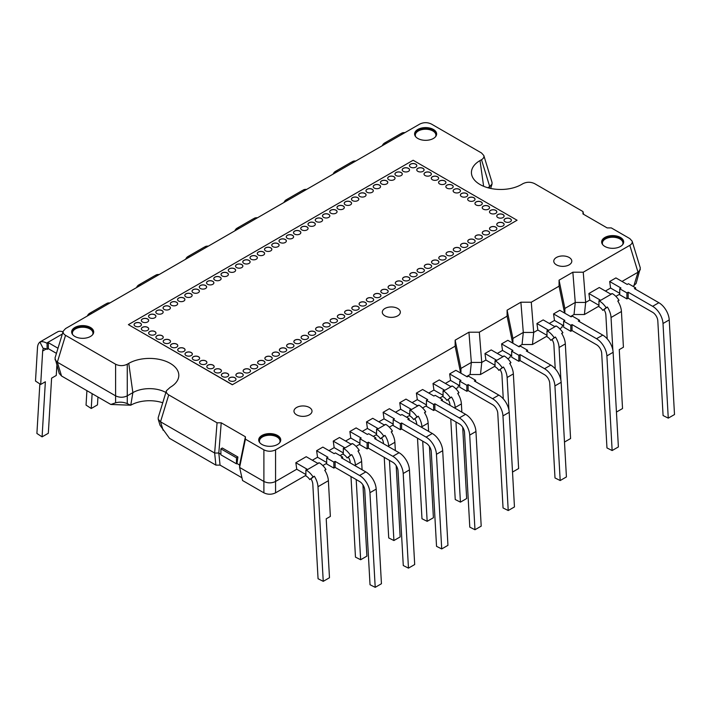 <?xml version="1.0" encoding="UTF-8"?>
<svg xmlns="http://www.w3.org/2000/svg" width="710" height="710" viewBox="0 0 710 710"><rect width="100%" height="100%" fill="white"/><g stroke="black" fill="none" stroke-linecap="round" stroke-linejoin="round"><path stroke-width="1.06" d="M236.474 463.834L236.998 463.532L237.912 457.009L222.328 448.01L220.89 448.835L220.89 454.835L236.474 463.834L236.474 457.835L220.89 448.835M237.912 457.009L236.474 457.835M547.463 331.029L546.993 330.762L546.993 336.762L547.463 337.028A7.348 4.242 60 0 1 550.818 340.383L554.164 337.729A14.697 8.485 -120 0 0 547.463 331.029L556.196 325.996L554.474 326.44L543.168 319.908L536.929 323.511L537.852 330.043L546.993 335.324M564.485 442.055L570.583 438.54L565.32 343.906A14.697 8.485 -120 0 0 561.645 333.407L562.897 332.688L561.761 333.585M550.818 340.383L555.415 337.002A14.697 8.485 -120 0 1 559.081 347.501L565.32 343.906M552.06 339.655A7.348 4.242 60 0 1 553.898 344.909L555.229 368.818M560.9 380.143L559.081 347.501M556.196 325.996A14.697 8.485 60 0 1 562.897 332.688M554.164 337.729L555.415 337.002M546.993 330.762L548.244 330.043L536.929 323.511M495.509 361.035L495.03 360.76L495.03 366.759L495.509 367.034A7.348 4.242 60 0 1 498.855 370.38L502.201 367.727A14.697 8.485 -120 0 0 495.509 361.035L504.233 355.994L502.511 356.438L491.205 349.915L484.974 353.509L485.888 360.041L495.03 365.322M512.522 472.061L518.62 468.538L513.357 373.904A14.697 8.485 -120 0 0 509.682 363.405L510.934 362.686L509.798 363.582M498.855 370.38L503.452 367.008A14.697 8.485 -120 0 1 507.117 377.507L513.357 373.904M500.097 369.661A7.348 4.242 60 0 1 501.934 374.907L503.266 398.816M508.937 410.149L507.117 377.507M504.233 355.994A14.697 8.485 60 0 1 510.934 362.686M502.201 367.727L503.452 367.008M495.03 360.76L496.281 360.041L484.974 353.509M443.546 391.033L443.075 390.757L443.075 396.757L443.546 397.032A7.348 4.242 60 0 1 446.892 400.378L450.246 397.724A14.697 8.485 -120 0 0 443.546 391.033L452.27 385.991L450.557 386.435L439.25 379.912L433.011 383.506L433.925 390.038L443.075 395.319M461.855 412.164L461.393 403.901A14.697 8.485 -120 0 0 457.728 393.402L458.971 392.683L457.843 393.58M450.761 418.953L455.234 499.538L460.426 502.139L466.656 498.535L462.698 427.26M446.892 400.378L451.489 397.005A14.697 8.485 -120 0 1 455.163 407.505L461.393 403.901M448.143 399.659A7.348 4.242 60 0 1 449.98 404.904L449.998 405.321M460.426 502.139L455.962 421.962M455.208 408.321L455.163 407.505M452.27 385.991A14.697 8.485 60 0 1 458.971 392.683M450.246 397.724L451.489 397.005M443.075 390.757L444.318 390.038L433.011 383.506M410.291 410.229L409.821 409.954L409.821 415.953L410.291 416.229A7.348 4.242 60 0 1 413.637 419.574L416.992 416.921A14.697 8.485 -120 0 0 410.291 410.229L419.015 405.188L417.302 405.641L405.996 399.109L399.757 402.712L400.671 409.235L409.821 414.516M428.6 431.361L428.139 423.107A14.697 8.485 -120 0 0 424.473 412.608L425.716 411.88L424.58 412.785M417.507 438.15L421.98 518.744L427.163 521.335L433.402 517.732L429.443 446.466M413.637 419.574L418.234 416.202A14.697 8.485 -120 0 1 421.909 426.701L428.139 423.107M414.889 418.856A7.348 4.242 60 0 1 416.726 424.11L416.743 424.518M427.163 521.335L422.707 441.158M421.953 427.526L421.909 426.701M419.015 405.188A14.697 8.485 60 0 1 425.716 411.88M416.992 416.921L418.234 416.202M409.821 409.954L411.063 409.235L399.757 402.712M377.037 429.426L376.566 429.159L376.566 435.159L377.037 435.434A7.348 4.242 60 0 1 380.382 438.78L383.737 436.126A14.697 8.485 -120 0 0 377.037 429.426L385.761 424.394L384.048 424.837L372.741 418.305L366.502 421.909L367.416 428.441L376.566 433.721M395.346 450.557L394.884 442.303A14.697 8.485 -120 0 0 391.219 431.804L392.461 431.085L391.325 431.982M384.243 457.355L388.725 537.94L393.908 540.532L400.147 536.938L396.189 465.662M380.382 438.78L384.98 435.399A14.697 8.485 -120 0 1 388.654 445.907L394.884 442.303M381.634 438.052A7.348 4.242 60 0 1 383.471 443.306L383.489 443.714M393.908 540.532L389.453 460.364M388.698 446.723L388.654 445.907M385.761 424.394A14.697 8.485 60 0 1 392.461 431.085M383.737 436.126L384.98 435.399M376.566 429.159L377.809 428.441L366.502 421.909M343.782 448.631L343.312 448.356L343.312 454.356L343.782 454.631A7.348 4.242 60 0 1 347.128 457.977L350.483 455.323A14.697 8.485 -120 0 0 343.782 448.631L352.506 443.59L350.793 444.034L339.478 437.511L333.247 441.105L334.161 447.637L343.312 452.918M362.091 469.763L361.63 461.5A14.697 8.485 -120 0 0 357.964 451.001L359.207 450.282L358.071 451.178M350.988 476.552L355.47 557.137L360.653 559.737L366.892 556.134L362.934 484.859M347.128 457.977L351.725 454.604A14.697 8.485 -120 0 1 355.399 465.103L361.63 461.5M348.379 457.258A7.348 4.242 60 0 1 350.207 462.503L350.234 462.92M360.653 559.737L356.198 479.561M355.444 465.92L355.399 465.103M352.506 443.59A14.697 8.485 60 0 1 359.207 450.282M350.483 455.323L351.725 454.604M343.312 448.356L344.554 447.637L333.247 441.105M86.913 390.651L86.052 405.099L91.244 408.49L97.474 404.886L97.944 397.023M109.988 302.93A14.697 8.485 60 0 0 107.148 303.259L105.896 303.978A14.697 8.485 -120 0 0 105.249 304.288L89.664 313.287A14.697 8.485 -120 0 0 89.061 313.696A14.697 8.485 -120 0 0 87.357 315.994M91.909 313.367A14.697 8.485 -120 0 0 89.061 313.696L90.312 312.977A14.697 8.485 -120 0 0 89.664 313.287M91.244 408.49L92.122 393.659M89.061 313.696L89.584 314.707M159.146 274.548A14.697 8.485 60 0 0 156.298 274.877L155.055 275.595A14.697 8.485 -120 0 0 154.407 275.915L138.814 284.914A14.697 8.485 -120 0 0 138.219 285.313A14.697 8.485 -120 0 0 136.515 287.612M141.059 284.985A14.697 8.485 -120 0 0 138.219 285.313L139.462 284.595A14.697 8.485 -120 0 0 138.814 284.914M138.219 285.313L138.743 286.334M208.296 246.166A14.697 8.485 60 0 0 205.456 246.494L204.205 247.222A14.697 8.485 -120 0 0 203.557 247.533L187.972 256.532A14.697 8.485 -120 0 0 187.378 256.94A14.697 8.485 -120 0 0 185.665 259.239M190.218 256.612A14.697 8.485 -120 0 0 187.378 256.94L188.62 256.221A14.697 8.485 -120 0 0 187.972 256.532M187.378 256.94L187.893 257.952M257.455 217.792A14.697 8.485 60 0 0 254.615 218.121L253.364 218.84A14.697 8.485 -120 0 0 252.716 219.15L237.122 228.15A14.697 8.485 -120 0 0 236.528 228.558A14.697 8.485 -120 0 0 234.824 230.856M239.368 228.23A14.697 8.485 -120 0 0 236.528 228.558L237.779 227.839A14.697 8.485 -120 0 0 237.122 228.15M236.528 228.558L237.051 229.57M306.605 189.41A14.697 8.485 60 0 0 303.765 189.739L302.522 190.457A14.697 8.485 -120 0 0 301.865 190.777L286.281 199.776A14.697 8.485 -120 0 0 285.686 200.176A14.697 8.485 -120 0 0 283.982 202.474M288.526 199.847A14.697 8.485 -120 0 0 285.686 200.176L286.929 199.457A14.697 8.485 -120 0 0 286.281 199.776M285.686 200.176L286.201 201.196M355.763 161.028A14.697 8.485 60 0 0 352.923 161.356L351.672 162.084A14.697 8.485 -120 0 0 351.024 162.395L335.439 171.394A14.697 8.485 -120 0 0 334.836 171.802A14.697 8.485 -120 0 0 333.132 174.101M337.685 171.474A14.697 8.485 -120 0 0 334.836 171.802L336.087 171.083A14.697 8.485 -120 0 0 335.439 171.394M334.836 171.802L335.36 172.814M619.741 293.319L610.591 288.038L609.677 281.515L615.916 277.912L627.223 284.444L628.465 283.725L635.636 287.861L634.394 288.579L658.871 302.717A14.697 8.485 60 0 1 669.237 319.908L674.5 414.542L668.261 418.137L663.078 415.545L657.815 320.911A7.348 4.242 60 0 0 652.632 312.311L628.155 298.182L628.155 292.183L652.632 306.312A14.697 8.485 60 0 1 663.007 323.503L668.261 418.137M626.912 298.901L626.912 292.902L619.741 288.757L619.741 294.765L626.912 298.901L628.155 298.182M609.677 281.515L620.984 288.038L619.741 288.757M626.912 292.902L628.155 292.183M635.636 287.861L635.636 289.298M563.625 325.721L554.474 320.441L553.56 313.909L559.799 310.314L571.106 316.837L572.349 316.119L579.52 320.263L578.277 320.982L602.754 335.111A14.697 8.485 60 0 1 613.12 352.302L618.383 446.936L612.144 450.539L606.961 447.939L601.698 353.305A7.348 4.242 60 0 0 596.515 344.714L572.038 330.576L572.038 324.577L596.515 338.714A14.697 8.485 60 0 1 606.89 355.905L612.144 450.539M570.796 331.304L570.796 325.304L563.625 321.16L563.625 327.159L570.796 331.304L572.038 330.576M553.56 313.909L564.867 320.441L563.625 321.16M570.796 325.304L572.038 324.577M579.52 320.263L579.52 321.701M511.661 355.719L502.511 350.438L501.597 343.906L507.836 340.312L519.143 346.844L520.394 346.116L527.557 350.261L526.314 350.98L550.791 365.109A14.697 8.485 60 0 1 561.157 382.308L566.42 476.934L560.19 480.537L554.998 477.945L549.744 383.311A7.348 4.242 60 0 0 544.552 374.711L520.075 360.582L520.075 354.583L544.552 368.712A14.697 8.485 60 0 1 554.927 385.903L560.19 480.537M518.832 361.301L518.832 355.302L511.661 351.157L511.661 357.157L518.832 361.301L520.075 360.582M501.597 343.906L512.904 350.438L511.661 351.157M518.832 355.302L520.075 354.583M527.557 350.261L527.557 351.698M459.698 385.716L450.557 380.436L449.643 373.913L455.873 370.309L467.18 376.841L468.431 376.123L475.602 380.258L474.351 380.977L498.828 395.115A14.697 8.485 60 0 1 509.203 412.306L514.457 506.94L508.227 510.534L503.044 507.943L497.781 413.309A7.348 4.242 60 0 0 492.598 404.709L468.121 390.58L468.121 384.58L492.598 398.709A14.697 8.485 60 0 1 502.964 415.9L508.227 510.534M466.869 391.299L466.869 385.299L459.698 381.155L459.698 387.163L466.869 391.299L468.121 390.58M449.643 373.913L460.95 380.436L459.698 381.155M466.869 385.299L468.121 384.58M475.602 380.258L475.602 381.696M426.444 404.922L417.302 399.641L416.38 393.109L422.619 389.506L433.925 396.038L435.177 395.319L442.348 399.455L441.096 400.183L465.574 414.312A14.697 8.485 60 0 1 475.948 431.502L481.203 526.137L474.972 529.74L469.789 527.139L464.526 432.505A7.348 4.242 60 0 0 459.343 423.914L434.866 409.776L434.866 403.777L459.343 417.906A14.697 8.485 60 0 1 469.709 435.106L474.972 529.74M433.615 410.495L433.615 404.496L426.444 400.36L426.444 406.36L433.615 410.495L434.866 409.776M416.38 393.109L427.695 399.641L426.444 400.36M433.615 404.496L434.866 403.777M442.348 399.455L442.348 400.901M393.189 424.118L384.048 418.838L383.125 412.306L389.364 408.711L400.671 415.235L401.922 414.516L409.093 418.66L407.842 419.379L432.319 433.508A14.697 8.485 60 0 1 442.694 450.699L447.948 545.333L441.718 548.936L436.535 546.336L431.272 451.702A7.348 4.242 60 0 0 426.089 443.111L401.611 428.982L401.611 422.974L426.089 437.111A14.697 8.485 60 0 1 436.455 454.302L441.718 548.936M400.36 429.701L400.36 423.701L393.189 419.557L393.189 425.556L400.36 429.701L401.611 428.982M383.125 412.306L394.44 418.838L393.189 419.557M400.36 423.701L401.611 422.974M409.093 418.66L409.093 420.098M359.934 443.315L350.793 438.034L349.87 431.511L356.109 427.908L367.416 434.44L368.667 433.721L375.839 437.857L374.587 438.576L399.064 452.714A14.697 8.485 60 0 1 409.439 469.905L414.693 564.539L408.463 568.133L403.28 565.542L398.017 470.907A7.348 4.242 60 0 0 392.834 462.308L368.357 448.179L368.357 442.179L392.834 456.308A14.697 8.485 60 0 1 403.2 473.499L408.463 568.133M367.105 448.897L367.105 442.898L359.934 438.753L359.934 444.753L367.105 448.897L368.357 448.179M349.87 431.511L361.186 438.034L359.934 438.753M367.105 442.898L368.357 442.179M375.839 437.857L375.839 439.295M326.68 462.521L317.539 457.24L316.616 450.708L322.855 447.105L334.161 453.637L335.413 452.918L342.584 457.054L341.332 457.772L365.81 471.91A14.697 8.485 60 0 1 376.185 489.101L381.439 583.735L375.208 587.339L370.025 584.738L364.762 490.104A7.348 4.242 60 0 0 359.579 481.513L335.102 467.375L335.102 461.376L359.579 475.505A14.697 8.485 60 0 1 369.945 492.704L375.208 587.339M333.851 468.094L333.851 462.095L326.68 457.959L326.68 463.958L333.851 468.094L335.102 467.375M316.616 450.708L327.931 457.24L326.68 457.959M333.851 462.095L335.102 461.376M342.584 457.054L342.584 458.5M162.741 402.774A26.492 15.3 0 0 0 130.764 405.206L110.84 404.469L61.548 376.007L59.232 373.451L55.016 358.026L63.225 331.144C62.817 332.741 63.581 334.135 65.542 335.324L115.606 364.23C119.493 366.085 123.38 366.085 127.267 364.23L128.758 363.369A29.323 16.925 180 0 1 162.386 360.139A29.323 16.925 180 0 1 178.583 377.445A29.323 16.925 180 0 1 170.222 387.305L166.424 390.722C166.007 392.319 166.779 393.713 168.731 394.902L217.056 422.805L214.651 453.033L218.813 453.033L220.89 454.24M127.267 364.23L127.267 395.852L132.868 392.621A23.519 13.579 180 0 1 165.883 392.479M217.056 422.805L221.218 422.805L245.403 436.765L245.403 439.17L263.898 449.847C267.785 451.702 271.673 451.702 275.569 449.847L455.146 346.169L455.146 340.17L468.937 332.209L479.33 332.209L507.1 316.172L507.1 310.172L520.891 302.211L531.284 302.211L559.063 286.174L559.063 280.175L572.855 272.214L583.247 272.214L629.805 245.332C631.758 244.142 632.53 242.749 632.122 241.143L640.331 268.025L636.116 283.459L633.116 286.405M619.741 294.126L615.863 296.363M598.956 306.125L584.419 314.521L574.026 314.521L570.556 316.527M562.453 325.047L561.885 327.532L559.746 328.765M546.993 336.123L532.456 344.519L522.063 344.519L518.593 346.524M510.49 355.044L509.931 357.529L507.783 358.763M495.03 366.129L480.501 374.516L470.109 374.516L466.639 376.522M458.536 385.042L457.968 387.527L455.829 388.76M443.075 396.127L439.818 397.999M426.444 405.721L422.565 407.966M409.821 415.323L406.564 417.205M393.189 424.926L389.311 427.163M376.566 434.52L373.309 436.401M359.934 444.123L356.056 446.359M343.312 453.726L340.055 455.598M326.68 463.319L322.802 465.565M305.895 475.327L275.569 492.838C271.673 494.692 267.785 494.692 263.898 492.838L242.571 480.528L239.598 467.437L263.898 481.469L263.898 449.847M241.941 477.759L220.047 465.112L215.884 465.112L169.504 438.336L160.052 425.272L158.215 419.237L158.215 417.604L166.424 390.722M168.731 394.902L160.522 421.784L214.651 453.033L215.884 465.112M487.761 187.724L489.722 186.588L481.513 159.714C483.466 158.525 484.238 157.132 483.821 155.525L481.513 152.978L431.449 124.073C427.562 122.218 423.666 122.218 419.779 124.073L65.542 328.588L63.225 331.144M130.684 405.241L127.267 403.608C123.38 402.02 119.493 401.753 115.606 402.818L110.84 404.469M65.542 335.324L57.332 362.207L115.606 395.852L115.606 364.23M584.419 314.521L585.652 302.442L589.806 300.037L598.956 305.318M605.399 291.038L610.591 288.038M622.022 281.444L638.015 272.205L629.805 245.332M574.026 314.521L575.26 302.442L585.652 302.442L583.247 272.214M564.867 313.243L564.867 308.442L575.26 302.442L572.855 272.214M532.456 344.519L533.689 332.44L537.852 330.043M549.283 323.44L554.474 320.441M522.063 344.519L523.297 332.44L533.689 332.44L531.284 302.211M512.904 343.241L512.904 338.439L523.297 332.44L520.891 302.211M480.501 374.516L481.735 362.437L485.888 360.041M497.32 353.438L502.511 350.438M470.109 374.516L471.342 362.437L481.735 362.437L479.33 332.209M460.95 373.238L460.95 368.437L471.342 362.437L468.937 332.209M275.569 449.847L275.569 481.469L296.753 469.239L305.895 474.52M312.338 460.24L317.539 457.24M328.97 450.637L334.161 447.637M345.592 441.034L350.793 438.034M362.224 431.44L367.416 428.441M378.847 421.838L384.048 418.838M395.479 412.235L400.671 409.235M412.102 402.641L417.302 399.641M428.733 393.038L433.925 390.038M445.356 383.435L450.557 380.436M236.998 463.532L239.598 465.032L239.598 467.437L245.403 439.17M220.047 465.112L218.813 453.033L221.218 422.805M640.331 269.658L638.015 272.205L633.799 286.006M275.569 492.838L275.569 481.469C271.673 483.324 267.785 483.324 263.898 481.469L263.898 492.838M61.548 376.007L57.332 362.207L55.016 359.65M483.821 155.525L492.03 182.408L492.03 184.041L489.722 186.588L489.252 188.114M127.267 403.608L127.267 395.852C123.38 397.707 119.493 397.707 115.606 395.852L115.606 402.818M163.105 430.242L160.522 421.784L158.215 419.237M569.172 257.481A9.017 5.21 0 0 0 559.081 256.416A9.017 5.21 0 0 0 553.791 261.484A9.017 5.21 0 0 0 562.79 266.365A9.017 5.21 0 0 0 571.79 261.484A9.017 5.21 0 0 0 569.172 257.481M309.365 407.478A9.017 5.21 0 0 0 299.283 406.413A9.017 5.21 0 0 0 293.984 411.48A9.017 5.21 0 0 0 302.984 416.362A9.017 5.21 0 0 0 311.992 411.48A9.017 5.21 0 0 0 309.365 407.478M397.698 308.477A9.017 5.21 0 0 0 387.616 307.412A9.017 5.21 0 0 0 382.317 312.48A9.017 5.21 0 0 0 391.317 317.37A9.017 5.21 0 0 0 400.325 312.48A9.017 5.21 0 0 0 397.698 308.477M90.463 327.461A11.023 6.363 0 0 0 78.455 326.076A11.023 6.363 0 0 0 71.648 331.961A11.023 6.363 0 0 0 82.671 338.324A11.023 6.363 0 0 0 93.693 331.961A11.023 6.363 0 0 0 90.463 327.461M620.469 237.459A11.023 6.363 0 0 0 608.452 236.084A11.023 6.363 0 0 0 601.654 241.959A11.023 6.363 0 0 0 612.677 248.322A11.023 6.363 0 0 0 623.691 241.959A11.023 6.363 0 0 0 620.469 237.459M277.53 435.461A11.023 6.363 0 0 0 265.513 434.076A11.023 6.363 0 0 0 258.706 439.96A11.023 6.363 0 0 0 269.729 446.324A11.023 6.363 0 0 0 280.752 439.96A11.023 6.363 0 0 0 277.53 435.461M433.411 129.468A11.023 6.363 0 0 0 421.394 128.084A11.023 6.363 0 0 0 414.596 133.968A11.023 6.363 0 0 0 425.609 140.332A11.023 6.363 0 0 0 436.632 133.968A11.023 6.363 0 0 0 433.411 129.468M632.122 241.143L629.805 238.595L611.31 227.91L607.148 227.91L582.963 213.95L582.963 211.553L534.639 183.65C530.752 181.796 526.864 181.796 522.977 183.65L521.477 184.511A29.323 16.925 180 0 1 491.24 188.558A29.323 16.925 180 0 1 471.662 174.651A29.323 16.925 180 0 1 480.013 160.575L481.513 159.714M245.403 436.765L239.598 465.032M455.146 346.169L460.666 373.078M455.146 340.17L460.95 368.437M507.1 316.172L512.629 343.081M507.1 310.172L512.904 338.439M559.063 286.174L564.592 313.083M559.063 280.175L564.867 308.442M582.963 211.553L583.593 214.313M616.44 412.057L622.537 408.543L619.262 349.622L623.424 347.226L621.436 311.504A14.697 8.485 -120 0 0 617.762 301.005L619.014 300.286L617.878 301.182M612.854 350.145L611.044 317.503A14.697 8.485 -120 0 0 607.37 307.004L604.024 309.658A7.348 4.242 60 0 1 605.861 314.912L607.192 338.821M598.956 300.765L598.956 306.764L599.426 307.031A7.348 4.242 60 0 1 602.772 310.377L606.127 307.723A14.697 8.485 -120 0 0 599.426 301.031L598.956 300.765L600.198 300.037L588.892 293.514L589.806 300.037M588.892 293.514L599.284 287.514L610.591 294.038L612.313 293.594A14.697 8.485 60 0 1 619.014 300.286M606.127 307.723L607.37 307.004M602.772 310.377L604.024 309.658M384.509 144.432L383.995 143.42L385.237 142.701A14.697 8.485 -120 0 0 384.589 143.012A14.697 8.485 -120 0 0 383.995 143.42A14.697 8.485 -120 0 0 382.291 145.719M404.922 132.655A14.697 8.485 -120 0 0 402.073 132.983L400.83 133.702A14.697 8.485 -120 0 0 400.183 134.012L384.589 143.012M383.995 143.42A14.697 8.485 60 0 1 386.835 143.092M39.911 342.078L43.257 348.592A7.348 4.242 60 0 1 46.611 349.116L47.082 349.391L47.082 343.392L46.611 343.116A14.697 8.485 -120 0 0 39.911 342.078L41.153 341.359A14.697 8.485 -120 0 0 40.505 341.67A14.697 8.485 -120 0 0 39.911 342.078A14.697 8.485 -120 0 0 37.488 347.616L35.5 381.039L40.683 384.456L45.36 381.758L42.085 436.863L48.324 433.269L51.599 378.155L56.267 375.457L56.853 365.668M40.683 384.456L42.671 351.006A7.348 4.242 60 0 1 43.612 348.486M39.849 383.906L36.902 433.473L42.085 436.863M63.004 331.863A14.697 8.485 60 0 0 57.989 331.632L56.747 332.36A14.697 8.485 -120 0 0 56.099 332.67L40.505 341.67M47.082 349.391L48.324 348.672L48.324 342.673L57.998 348.255M48.324 348.672L56.445 353.358M47.082 343.392L48.324 342.673M309.72 479.578L313.066 476.925A14.697 8.485 -120 0 0 306.365 470.233L305.895 469.958L305.895 475.957L306.365 476.233A7.348 4.242 60 0 1 309.72 479.578L310.962 478.859A7.348 4.242 60 0 1 312.799 484.105L318.062 578.739L323.245 581.339L329.484 577.736L326.209 518.824L330.363 516.418L328.375 480.705A14.697 8.485 -120 0 0 324.71 470.206L325.952 469.479L324.816 470.384M323.245 581.339L317.982 486.705A14.697 8.485 -120 0 0 314.317 476.206L310.962 478.859M305.895 469.958L307.146 469.239L295.839 462.707L296.753 469.239M295.839 462.707L306.223 456.707L317.539 463.24L319.252 462.787A14.697 8.485 60 0 1 325.952 469.479M313.066 476.925L314.317 476.206M222.443 376.54A3.674 2.121 180 0 1 221.369 375.04A3.674 2.121 180 0 1 225.043 372.919A3.674 2.121 180 0 1 228.718 375.04A3.674 2.121 180 0 1 226.454 377.001A3.674 2.121 180 0 1 222.443 376.54M215.174 372.342A3.674 2.121 180 0 1 214.092 370.842A3.674 2.121 180 0 1 217.766 368.721A3.674 2.121 180 0 1 221.44 370.842A3.674 2.121 180 0 1 219.177 372.803A3.674 2.121 180 0 1 215.174 372.342M207.897 368.135A3.674 2.121 180 0 1 206.823 366.635A3.674 2.121 180 0 1 210.497 364.514A3.674 2.121 180 0 1 214.171 366.635A3.674 2.121 180 0 1 211.899 368.596A3.674 2.121 180 0 1 207.897 368.135M200.619 363.937A3.674 2.121 180 0 1 199.546 362.437A3.674 2.121 180 0 1 203.22 360.316A3.674 2.121 180 0 1 206.894 362.437A3.674 2.121 180 0 1 204.631 364.399A3.674 2.121 180 0 1 200.619 363.937M193.351 359.739A3.674 2.121 180 0 1 192.268 358.239A3.674 2.121 180 0 1 195.942 356.118A3.674 2.121 180 0 1 199.616 358.239A3.674 2.121 180 0 1 197.353 360.201A3.674 2.121 180 0 1 193.351 359.739M186.073 355.541A3.674 2.121 180 0 1 184.999 354.041A3.674 2.121 180 0 1 188.674 351.92A3.674 2.121 180 0 1 192.348 354.041A3.674 2.121 180 0 1 190.076 356.003A3.674 2.121 180 0 1 186.073 355.541M178.796 351.344A3.674 2.121 180 0 1 177.722 349.844A3.674 2.121 180 0 1 181.396 347.722A3.674 2.121 180 0 1 185.07 349.844A3.674 2.121 180 0 1 182.807 351.796A3.674 2.121 180 0 1 178.796 351.344M171.527 347.137A3.674 2.121 180 0 1 170.444 345.637A3.674 2.121 180 0 1 174.119 343.516A3.674 2.121 180 0 1 177.793 345.637A3.674 2.121 180 0 1 175.53 347.598A3.674 2.121 180 0 1 171.527 347.137M164.25 342.939A3.674 2.121 180 0 1 163.176 341.439A3.674 2.121 180 0 1 166.85 339.318A3.674 2.121 180 0 1 170.524 341.439A3.674 2.121 180 0 1 168.252 343.4A3.674 2.121 180 0 1 164.25 342.939M156.972 338.741A3.674 2.121 180 0 1 155.898 337.241A3.674 2.121 180 0 1 159.572 335.12A3.674 2.121 180 0 1 163.247 337.241A3.674 2.121 180 0 1 160.984 339.202A3.674 2.121 180 0 1 156.972 338.741M149.703 334.543A3.674 2.121 180 0 1 148.63 333.043A3.674 2.121 180 0 1 152.295 330.922A3.674 2.121 180 0 1 155.969 333.043A3.674 2.121 180 0 1 153.706 334.996A3.674 2.121 180 0 1 149.703 334.543M142.426 330.336A3.674 2.121 180 0 1 141.352 328.836A3.674 2.121 180 0 1 145.026 326.715A3.674 2.121 180 0 1 148.701 328.836A3.674 2.121 180 0 1 146.429 330.798A3.674 2.121 180 0 1 142.426 330.336M417.817 171.341A3.674 2.121 180 0 1 416.743 169.841A3.674 2.121 180 0 1 420.418 167.72A3.674 2.121 180 0 1 424.092 169.841A3.674 2.121 180 0 1 421.82 171.802A3.674 2.121 180 0 1 417.817 171.341M425.095 175.548A3.674 2.121 180 0 1 424.021 174.048A3.674 2.121 180 0 1 427.695 171.927A3.674 2.121 180 0 1 431.369 174.048A3.674 2.121 180 0 1 429.097 176A3.674 2.121 180 0 1 425.095 175.548M432.363 179.745A3.674 2.121 180 0 1 431.289 178.245A3.674 2.121 180 0 1 434.964 176.124A3.674 2.121 180 0 1 438.638 178.245A3.674 2.121 180 0 1 436.375 180.207A3.674 2.121 180 0 1 432.363 179.745M439.641 183.943A3.674 2.121 180 0 1 438.567 182.443A3.674 2.121 180 0 1 442.241 180.322A3.674 2.121 180 0 1 445.915 182.443A3.674 2.121 180 0 1 443.643 184.405A3.674 2.121 180 0 1 439.641 183.943M446.918 188.141A3.674 2.121 180 0 1 445.844 186.641A3.674 2.121 180 0 1 449.519 184.52A3.674 2.121 180 0 1 453.193 186.641A3.674 2.121 180 0 1 450.921 188.603A3.674 2.121 180 0 1 446.918 188.141M454.187 192.348A3.674 2.121 180 0 1 453.113 190.848A3.674 2.121 180 0 1 456.787 188.727A3.674 2.121 180 0 1 460.462 190.848A3.674 2.121 180 0 1 458.198 192.8A3.674 2.121 180 0 1 454.187 192.348M461.464 196.546A3.674 2.121 180 0 1 460.391 195.046A3.674 2.121 180 0 1 464.065 192.925A3.674 2.121 180 0 1 467.739 195.046A3.674 2.121 180 0 1 465.467 197.007A3.674 2.121 180 0 1 461.464 196.546M468.742 200.744A3.674 2.121 180 0 1 467.668 199.244A3.674 2.121 180 0 1 471.342 197.123A3.674 2.121 180 0 1 475.017 199.244A3.674 2.121 180 0 1 472.745 201.205A3.674 2.121 180 0 1 468.742 200.744M476.011 204.941A3.674 2.121 180 0 1 474.937 203.442A3.674 2.121 180 0 1 478.611 201.32A3.674 2.121 180 0 1 482.285 203.442A3.674 2.121 180 0 1 480.022 205.403A3.674 2.121 180 0 1 476.011 204.941M483.288 209.139A3.674 2.121 180 0 1 482.214 207.639A3.674 2.121 180 0 1 485.888 205.518A3.674 2.121 180 0 1 489.563 207.639A3.674 2.121 180 0 1 487.291 209.601A3.674 2.121 180 0 1 483.288 209.139M490.566 213.346A3.674 2.121 180 0 1 489.492 211.846A3.674 2.121 180 0 1 493.166 209.725A3.674 2.121 180 0 1 496.84 211.846A3.674 2.121 180 0 1 494.568 213.799A3.674 2.121 180 0 1 490.566 213.346M497.834 217.544A3.674 2.121 180 0 1 496.76 216.044A3.674 2.121 180 0 1 500.435 213.923A3.674 2.121 180 0 1 504.109 216.044A3.674 2.121 180 0 1 501.846 218.005A3.674 2.121 180 0 1 497.834 217.544M505.112 221.742A3.674 2.121 180 0 1 504.038 220.242A3.674 2.121 180 0 1 507.712 218.121A3.674 2.121 180 0 1 511.386 220.242A3.674 2.121 180 0 1 509.114 222.203A3.674 2.121 180 0 1 505.112 221.742M497.834 225.94A3.674 2.121 180 0 1 496.76 224.44A3.674 2.121 180 0 1 500.435 222.319A3.674 2.121 180 0 1 504.109 224.44A3.674 2.121 180 0 1 501.846 226.401A3.674 2.121 180 0 1 497.834 225.94M490.592 230.129A3.674 2.121 180 0 1 489.518 228.629A3.674 2.121 180 0 1 493.193 226.508A3.674 2.121 180 0 1 496.867 228.629A3.674 2.121 180 0 1 494.595 230.59A3.674 2.121 180 0 1 490.592 230.129M483.341 234.309A3.674 2.121 180 0 1 482.267 232.809A3.674 2.121 180 0 1 485.942 230.688A3.674 2.121 180 0 1 489.616 232.809A3.674 2.121 180 0 1 487.353 234.77A3.674 2.121 180 0 1 483.341 234.309M476.099 238.498A3.674 2.121 180 0 1 475.025 236.998A3.674 2.121 180 0 1 478.7 234.877A3.674 2.121 180 0 1 482.374 236.998A3.674 2.121 180 0 1 480.102 238.951A3.674 2.121 180 0 1 476.099 238.498M468.848 242.678A3.674 2.121 180 0 1 467.775 241.178A3.674 2.121 180 0 1 471.449 239.057A3.674 2.121 180 0 1 475.123 241.178A3.674 2.121 180 0 1 472.86 243.139A3.674 2.121 180 0 1 468.848 242.678M461.606 246.858A3.674 2.121 180 0 1 460.533 245.358A3.674 2.121 180 0 1 464.207 243.237A3.674 2.121 180 0 1 467.881 245.358A3.674 2.121 180 0 1 465.609 247.32A3.674 2.121 180 0 1 461.606 246.858M454.356 251.047A3.674 2.121 180 0 1 453.282 249.547A3.674 2.121 180 0 1 456.956 247.426A3.674 2.121 180 0 1 460.63 249.547A3.674 2.121 180 0 1 458.367 251.509A3.674 2.121 180 0 1 454.356 251.047M447.114 255.227A3.674 2.121 180 0 1 446.04 253.727A3.674 2.121 180 0 1 449.714 251.606A3.674 2.121 180 0 1 453.388 253.727A3.674 2.121 180 0 1 451.116 255.689A3.674 2.121 180 0 1 447.114 255.227M439.863 259.416A3.674 2.121 180 0 1 438.789 257.916A3.674 2.121 180 0 1 442.463 255.795A3.674 2.121 180 0 1 446.137 257.916A3.674 2.121 180 0 1 443.874 259.869A3.674 2.121 180 0 1 439.863 259.416M432.621 263.596A3.674 2.121 180 0 1 431.547 262.096A3.674 2.121 180 0 1 435.221 259.975A3.674 2.121 180 0 1 438.895 262.096A3.674 2.121 180 0 1 436.623 264.058A3.674 2.121 180 0 1 432.621 263.596M425.37 267.776A3.674 2.121 180 0 1 424.296 266.277A3.674 2.121 180 0 1 427.97 264.155A3.674 2.121 180 0 1 431.644 266.277A3.674 2.121 180 0 1 429.381 268.238A3.674 2.121 180 0 1 425.37 267.776M418.128 271.965A3.674 2.121 180 0 1 417.054 270.466A3.674 2.121 180 0 1 420.728 268.344A3.674 2.121 180 0 1 424.402 270.466A3.674 2.121 180 0 1 422.13 272.427A3.674 2.121 180 0 1 418.128 271.965M410.877 276.146A3.674 2.121 180 0 1 409.803 274.646A3.674 2.121 180 0 1 413.477 272.525A3.674 2.121 180 0 1 417.152 274.646A3.674 2.121 180 0 1 414.889 276.607A3.674 2.121 180 0 1 410.877 276.146M403.635 280.335A3.674 2.121 180 0 1 402.561 278.835A3.674 2.121 180 0 1 406.235 276.714A3.674 2.121 180 0 1 409.91 278.835A3.674 2.121 180 0 1 407.638 280.787A3.674 2.121 180 0 1 403.635 280.335M396.384 284.515A3.674 2.121 180 0 1 395.31 283.015A3.674 2.121 180 0 1 398.984 280.894A3.674 2.121 180 0 1 402.659 283.015A3.674 2.121 180 0 1 400.396 284.976A3.674 2.121 180 0 1 396.384 284.515M389.142 288.695A3.674 2.121 180 0 1 388.068 287.195A3.674 2.121 180 0 1 391.742 285.074A3.674 2.121 180 0 1 395.417 287.195A3.674 2.121 180 0 1 393.145 289.156A3.674 2.121 180 0 1 389.142 288.695M381.891 292.884A3.674 2.121 180 0 1 380.817 291.384A3.674 2.121 180 0 1 384.492 289.263A3.674 2.121 180 0 1 388.166 291.384A3.674 2.121 180 0 1 385.903 293.345A3.674 2.121 180 0 1 381.891 292.884M374.649 297.064A3.674 2.121 180 0 1 373.575 295.564A3.674 2.121 180 0 1 377.25 293.443A3.674 2.121 180 0 1 380.924 295.564A3.674 2.121 180 0 1 378.652 297.525A3.674 2.121 180 0 1 374.649 297.064M367.398 301.253A3.674 2.121 180 0 1 366.325 299.753A3.674 2.121 180 0 1 369.999 297.632A3.674 2.121 180 0 1 373.673 299.753A3.674 2.121 180 0 1 371.41 301.706A3.674 2.121 180 0 1 367.398 301.253M360.156 305.433A3.674 2.121 180 0 1 359.082 303.933A3.674 2.121 180 0 1 362.757 301.812A3.674 2.121 180 0 1 366.431 303.933A3.674 2.121 180 0 1 364.159 305.895A3.674 2.121 180 0 1 360.156 305.433M352.905 309.613A3.674 2.121 180 0 1 351.832 308.113A3.674 2.121 180 0 1 355.506 305.992A3.674 2.121 180 0 1 359.18 308.113A3.674 2.121 180 0 1 356.917 310.075A3.674 2.121 180 0 1 352.905 309.613M345.663 313.802A3.674 2.121 180 0 1 344.59 312.302A3.674 2.121 180 0 1 348.264 310.181A3.674 2.121 180 0 1 351.938 312.302A3.674 2.121 180 0 1 349.666 314.264A3.674 2.121 180 0 1 345.663 313.802M338.413 317.982A3.674 2.121 180 0 1 337.339 316.483A3.674 2.121 180 0 1 341.013 314.361A3.674 2.121 180 0 1 344.687 316.483A3.674 2.121 180 0 1 342.424 318.444A3.674 2.121 180 0 1 338.413 317.982M331.171 322.171A3.674 2.121 180 0 1 330.097 320.671A3.674 2.121 180 0 1 333.771 318.55A3.674 2.121 180 0 1 337.445 320.671A3.674 2.121 180 0 1 335.173 322.624A3.674 2.121 180 0 1 331.171 322.171M323.92 326.351A3.674 2.121 180 0 1 322.846 324.852A3.674 2.121 180 0 1 326.52 322.73A3.674 2.121 180 0 1 330.194 324.852A3.674 2.121 180 0 1 327.931 326.813A3.674 2.121 180 0 1 323.92 326.351M316.678 330.532A3.674 2.121 180 0 1 315.604 329.032A3.674 2.121 180 0 1 319.278 326.911A3.674 2.121 180 0 1 322.952 329.032A3.674 2.121 180 0 1 320.68 330.993A3.674 2.121 180 0 1 316.678 330.532M309.427 334.721A3.674 2.121 180 0 1 308.353 333.221A3.674 2.121 180 0 1 312.027 331.1A3.674 2.121 180 0 1 315.702 333.221A3.674 2.121 180 0 1 313.438 335.182A3.674 2.121 180 0 1 309.427 334.721M302.185 338.901A3.674 2.121 180 0 1 301.111 337.401A3.674 2.121 180 0 1 304.785 335.28A3.674 2.121 180 0 1 308.459 337.401A3.674 2.121 180 0 1 306.188 339.362A3.674 2.121 180 0 1 302.185 338.901M294.934 343.09A3.674 2.121 180 0 1 293.86 341.59A3.674 2.121 180 0 1 297.534 339.469A3.674 2.121 180 0 1 301.209 341.59A3.674 2.121 180 0 1 298.945 343.542A3.674 2.121 180 0 1 294.934 343.09M287.692 347.27A3.674 2.121 180 0 1 286.618 345.77A3.674 2.121 180 0 1 290.292 343.649A3.674 2.121 180 0 1 293.967 345.77A3.674 2.121 180 0 1 291.695 347.731A3.674 2.121 180 0 1 287.692 347.27M280.441 351.45A3.674 2.121 180 0 1 279.367 349.95A3.674 2.121 180 0 1 283.041 347.829A3.674 2.121 180 0 1 286.716 349.95A3.674 2.121 180 0 1 284.453 351.911A3.674 2.121 180 0 1 280.441 351.45M273.199 355.639A3.674 2.121 180 0 1 272.125 354.139A3.674 2.121 180 0 1 275.799 352.018A3.674 2.121 180 0 1 279.474 354.139A3.674 2.121 180 0 1 277.202 356.101A3.674 2.121 180 0 1 273.199 355.639M265.948 359.819A3.674 2.121 180 0 1 264.874 358.319A3.674 2.121 180 0 1 268.549 356.198A3.674 2.121 180 0 1 272.223 358.319A3.674 2.121 180 0 1 269.96 360.281A3.674 2.121 180 0 1 265.948 359.819M258.706 364.008A3.674 2.121 180 0 1 257.632 362.508A3.674 2.121 180 0 1 261.307 360.387A3.674 2.121 180 0 1 264.981 362.508A3.674 2.121 180 0 1 262.709 364.461A3.674 2.121 180 0 1 258.706 364.008M251.455 368.188A3.674 2.121 180 0 1 250.381 366.688A3.674 2.121 180 0 1 254.056 364.567A3.674 2.121 180 0 1 257.73 366.688A3.674 2.121 180 0 1 255.467 368.65A3.674 2.121 180 0 1 251.455 368.188M244.213 372.368A3.674 2.121 180 0 1 243.139 370.868A3.674 2.121 180 0 1 246.814 368.747A3.674 2.121 180 0 1 250.488 370.868A3.674 2.121 180 0 1 248.216 372.83A3.674 2.121 180 0 1 244.213 372.368M236.962 376.557A3.674 2.121 180 0 1 235.889 375.058A3.674 2.121 180 0 1 239.563 372.936A3.674 2.121 180 0 1 243.237 375.058A3.674 2.121 180 0 1 240.974 377.019A3.674 2.121 180 0 1 236.962 376.557M229.72 377.738A3.674 2.121 180 0 1 233.723 377.276A3.674 2.121 180 0 1 235.995 379.238A3.674 2.121 180 0 1 234.912 380.737A3.674 2.121 180 0 1 230.91 381.199A3.674 2.121 180 0 1 228.647 379.238A3.674 2.121 180 0 1 229.72 377.738L229.747 377.818A3.639 2.103 180 0 1 234.273 377.525A3.639 2.103 180 0 1 235.738 380.019M410.549 167.143A3.674 2.121 180 0 1 409.466 165.643A3.674 2.121 180 0 1 413.14 163.522A3.674 2.121 180 0 1 416.814 165.643A3.674 2.121 180 0 1 414.551 167.604A3.674 2.121 180 0 1 410.549 167.143M403.271 171.341A3.674 2.121 180 0 1 402.197 169.841A3.674 2.121 180 0 1 405.871 167.72A3.674 2.121 180 0 1 409.546 169.841A3.674 2.121 180 0 1 407.274 171.802A3.674 2.121 180 0 1 403.271 171.341M396.02 175.53A3.674 2.121 180 0 1 394.946 174.03A3.674 2.121 180 0 1 398.621 171.909A3.674 2.121 180 0 1 402.295 174.03A3.674 2.121 180 0 1 400.032 175.991A3.674 2.121 180 0 1 396.02 175.53M388.778 179.71A3.674 2.121 180 0 1 387.704 178.21A3.674 2.121 180 0 1 391.379 176.089A3.674 2.121 180 0 1 395.053 178.21A3.674 2.121 180 0 1 392.781 180.171A3.674 2.121 180 0 1 388.778 179.71M381.527 183.899A3.674 2.121 180 0 1 380.453 182.399A3.674 2.121 180 0 1 384.128 180.278A3.674 2.121 180 0 1 387.802 182.399A3.674 2.121 180 0 1 385.539 184.351A3.674 2.121 180 0 1 381.527 183.899M374.285 188.079A3.674 2.121 180 0 1 373.211 186.579A3.674 2.121 180 0 1 376.886 184.458A3.674 2.121 180 0 1 380.56 186.579A3.674 2.121 180 0 1 378.288 188.54A3.674 2.121 180 0 1 374.285 188.079M367.034 192.259A3.674 2.121 180 0 1 365.961 190.759A3.674 2.121 180 0 1 369.635 188.638A3.674 2.121 180 0 1 373.309 190.759A3.674 2.121 180 0 1 371.046 192.721A3.674 2.121 180 0 1 367.034 192.259M359.792 196.448A3.674 2.121 180 0 1 358.719 194.948A3.674 2.121 180 0 1 362.393 192.827A3.674 2.121 180 0 1 366.067 194.948A3.674 2.121 180 0 1 363.795 196.91A3.674 2.121 180 0 1 359.792 196.448M352.542 200.628A3.674 2.121 180 0 1 351.468 199.128A3.674 2.121 180 0 1 355.142 197.007A3.674 2.121 180 0 1 358.816 199.128A3.674 2.121 180 0 1 356.544 201.09A3.674 2.121 180 0 1 352.542 200.628M345.3 204.817A3.674 2.121 180 0 1 344.226 203.317A3.674 2.121 180 0 1 347.9 201.196A3.674 2.121 180 0 1 351.574 203.317A3.674 2.121 180 0 1 349.302 205.27A3.674 2.121 180 0 1 345.3 204.817M338.049 208.997A3.674 2.121 180 0 1 336.975 207.498A3.674 2.121 180 0 1 340.649 205.376A3.674 2.121 180 0 1 344.323 207.498A3.674 2.121 180 0 1 342.051 209.459A3.674 2.121 180 0 1 338.049 208.997M330.807 213.177A3.674 2.121 180 0 1 329.733 211.678A3.674 2.121 180 0 1 333.407 209.556A3.674 2.121 180 0 1 337.081 211.678A3.674 2.121 180 0 1 334.809 213.639A3.674 2.121 180 0 1 330.807 213.177M323.556 217.366A3.674 2.121 180 0 1 322.482 215.867A3.674 2.121 180 0 1 326.156 213.745A3.674 2.121 180 0 1 329.83 215.867A3.674 2.121 180 0 1 327.558 217.828A3.674 2.121 180 0 1 323.556 217.366M316.314 221.547A3.674 2.121 180 0 1 315.24 220.047A3.674 2.121 180 0 1 318.914 217.926A3.674 2.121 180 0 1 322.589 220.047A3.674 2.121 180 0 1 320.317 222.008A3.674 2.121 180 0 1 316.314 221.547M309.063 225.736A3.674 2.121 180 0 1 307.989 224.236A3.674 2.121 180 0 1 311.663 222.115A3.674 2.121 180 0 1 315.338 224.236A3.674 2.121 180 0 1 313.066 226.188A3.674 2.121 180 0 1 309.063 225.736M301.821 229.916A3.674 2.121 180 0 1 300.747 228.416A3.674 2.121 180 0 1 304.421 226.295A3.674 2.121 180 0 1 308.096 228.416A3.674 2.121 180 0 1 305.824 230.377A3.674 2.121 180 0 1 301.821 229.916M294.57 234.096A3.674 2.121 180 0 1 293.496 232.596A3.674 2.121 180 0 1 297.17 230.475A3.674 2.121 180 0 1 300.845 232.596A3.674 2.121 180 0 1 298.573 234.557A3.674 2.121 180 0 1 294.57 234.096M287.328 238.285A3.674 2.121 180 0 1 286.254 236.785A3.674 2.121 180 0 1 289.928 234.664A3.674 2.121 180 0 1 293.603 236.785A3.674 2.121 180 0 1 291.331 238.746A3.674 2.121 180 0 1 287.328 238.285M280.077 242.465A3.674 2.121 180 0 1 279.003 240.965A3.674 2.121 180 0 1 282.678 238.844A3.674 2.121 180 0 1 286.352 240.965A3.674 2.121 180 0 1 284.08 242.927A3.674 2.121 180 0 1 280.077 242.465M272.835 246.654A3.674 2.121 180 0 1 271.761 245.154A3.674 2.121 180 0 1 275.436 243.033A3.674 2.121 180 0 1 279.11 245.154A3.674 2.121 180 0 1 276.838 247.107A3.674 2.121 180 0 1 272.835 246.654M265.584 250.834A3.674 2.121 180 0 1 264.51 249.334A3.674 2.121 180 0 1 268.185 247.213A3.674 2.121 180 0 1 271.859 249.334A3.674 2.121 180 0 1 269.587 251.296A3.674 2.121 180 0 1 265.584 250.834M258.342 255.014A3.674 2.121 180 0 1 257.268 253.514A3.674 2.121 180 0 1 260.943 251.393A3.674 2.121 180 0 1 264.617 253.514A3.674 2.121 180 0 1 262.345 255.476A3.674 2.121 180 0 1 258.342 255.014M251.091 259.203A3.674 2.121 180 0 1 250.018 257.703A3.674 2.121 180 0 1 253.692 255.582A3.674 2.121 180 0 1 257.366 257.703A3.674 2.121 180 0 1 255.094 259.665A3.674 2.121 180 0 1 251.091 259.203M243.849 263.383A3.674 2.121 180 0 1 242.776 261.883A3.674 2.121 180 0 1 246.45 259.762A3.674 2.121 180 0 1 250.124 261.883A3.674 2.121 180 0 1 247.852 263.845A3.674 2.121 180 0 1 243.849 263.383M236.599 267.572A3.674 2.121 180 0 1 235.525 266.072A3.674 2.121 180 0 1 239.199 263.951A3.674 2.121 180 0 1 242.873 266.072A3.674 2.121 180 0 1 240.601 268.025A3.674 2.121 180 0 1 236.599 267.572M229.357 271.752A3.674 2.121 180 0 1 228.283 270.253A3.674 2.121 180 0 1 231.957 268.132A3.674 2.121 180 0 1 235.631 270.253A3.674 2.121 180 0 1 233.359 272.214A3.674 2.121 180 0 1 229.357 271.752M222.106 275.933A3.674 2.121 180 0 1 221.032 274.433A3.674 2.121 180 0 1 224.706 272.312A3.674 2.121 180 0 1 228.38 274.433A3.674 2.121 180 0 1 226.108 276.394A3.674 2.121 180 0 1 222.106 275.933M214.864 280.122A3.674 2.121 180 0 1 213.79 278.622A3.674 2.121 180 0 1 217.464 276.501A3.674 2.121 180 0 1 221.138 278.622A3.674 2.121 180 0 1 218.866 280.583A3.674 2.121 180 0 1 214.864 280.122M207.613 284.302A3.674 2.121 180 0 1 206.539 282.802A3.674 2.121 180 0 1 210.213 280.681A3.674 2.121 180 0 1 213.887 282.802A3.674 2.121 180 0 1 211.615 284.763A3.674 2.121 180 0 1 207.613 284.302M200.371 288.491A3.674 2.121 180 0 1 199.297 286.991A3.674 2.121 180 0 1 202.971 284.87A3.674 2.121 180 0 1 206.645 286.991A3.674 2.121 180 0 1 204.373 288.943A3.674 2.121 180 0 1 200.371 288.491M193.12 292.671A3.674 2.121 180 0 1 192.046 291.171A3.674 2.121 180 0 1 195.72 289.05A3.674 2.121 180 0 1 199.395 291.171A3.674 2.121 180 0 1 197.123 293.132A3.674 2.121 180 0 1 193.12 292.671M185.878 296.851A3.674 2.121 180 0 1 184.804 295.351A3.674 2.121 180 0 1 188.478 293.23A3.674 2.121 180 0 1 192.153 295.351A3.674 2.121 180 0 1 189.881 297.312A3.674 2.121 180 0 1 185.878 296.851M178.627 301.04A3.674 2.121 180 0 1 177.553 299.54A3.674 2.121 180 0 1 181.227 297.419A3.674 2.121 180 0 1 184.902 299.54A3.674 2.121 180 0 1 182.63 301.502A3.674 2.121 180 0 1 178.627 301.04M171.385 305.22A3.674 2.121 180 0 1 170.311 303.72A3.674 2.121 180 0 1 173.985 301.599A3.674 2.121 180 0 1 177.66 303.72A3.674 2.121 180 0 1 175.388 305.682A3.674 2.121 180 0 1 171.385 305.22M164.134 309.409A3.674 2.121 180 0 1 163.06 307.909A3.674 2.121 180 0 1 166.735 305.788A3.674 2.121 180 0 1 170.409 307.909A3.674 2.121 180 0 1 168.137 309.862A3.674 2.121 180 0 1 164.134 309.409M156.892 313.589A3.674 2.121 180 0 1 155.818 312.089A3.674 2.121 180 0 1 159.493 309.968A3.674 2.121 180 0 1 163.167 312.089A3.674 2.121 180 0 1 160.895 314.051A3.674 2.121 180 0 1 156.892 313.589M149.641 317.769A3.674 2.121 180 0 1 148.567 316.269A3.674 2.121 180 0 1 152.242 314.148A3.674 2.121 180 0 1 155.916 316.269A3.674 2.121 180 0 1 153.644 318.231A3.674 2.121 180 0 1 149.641 317.769M142.399 321.958A3.674 2.121 180 0 1 141.326 320.458A3.674 2.121 180 0 1 145 318.337A3.674 2.121 180 0 1 148.674 320.458A3.674 2.121 180 0 1 146.402 322.42A3.674 2.121 180 0 1 142.399 321.958M135.148 323.139A3.674 2.121 180 0 1 139.16 322.677A3.674 2.121 180 0 1 141.423 324.639A3.674 2.121 180 0 1 140.349 326.139A3.674 2.121 180 0 1 136.347 326.6A3.674 2.121 180 0 1 134.075 324.639A3.674 2.121 180 0 1 135.148 323.139L135.175 323.219A3.639 2.103 180 0 1 139.701 322.926A3.639 2.103 180 0 1 141.166 325.42M517.066 220.242L413.14 160.247L128.395 324.639L232.321 384.758L517.066 220.242L232.321 384.758M128.395 324.639L232.321 384.642M663.007 323.503L669.237 319.908M652.632 306.312L658.871 302.717M606.89 355.905L613.12 352.302M596.515 338.714L602.754 335.111M554.927 385.903L561.157 382.308M544.552 368.712L550.791 365.109M502.964 415.9L509.203 412.306M492.598 398.709L498.828 395.115M469.709 435.106L475.948 431.502M459.343 417.906L465.574 414.312M436.455 454.302L442.694 450.699M426.089 437.111L432.319 433.508M403.2 473.499L409.439 469.905M392.834 456.308L399.064 452.714M369.945 492.704L376.185 489.101M359.579 475.505L365.81 471.91M130.764 405.206L132.868 392.621L128.758 363.369M601.663 242.261A11.023 6.363 180 0 1 608.692 236.625A11.023 6.363 180 0 1 620.469 238.063A11.023 6.363 180 0 1 623.682 242.261M622.59 244.737A10.286 5.937 0 0 0 619.945 238.959A10.286 5.937 0 0 0 607.503 238.027A10.286 5.937 0 0 0 602.754 244.737M414.604 134.261A11.023 6.363 180 0 1 421.633 128.625A11.023 6.363 180 0 1 433.411 130.063A11.023 6.363 180 0 1 436.623 134.261M435.532 136.737A10.286 5.937 0 0 0 432.887 130.968A10.286 5.937 0 0 0 420.444 130.028A10.286 5.937 0 0 0 415.696 136.737M71.666 332.262A11.023 6.363 180 0 1 78.695 326.627A11.023 6.363 180 0 1 90.463 328.055A11.023 6.363 180 0 1 93.684 332.262M92.593 334.738A10.286 5.937 0 0 0 89.948 328.961A10.286 5.937 0 0 0 77.496 328.029A10.286 5.937 0 0 0 72.757 334.738M258.724 440.253A11.023 6.363 180 0 1 265.753 434.618A11.023 6.363 180 0 1 277.53 436.055A11.023 6.363 180 0 1 280.743 440.253M279.651 442.729A10.286 5.937 0 0 0 277.007 436.961A10.286 5.937 0 0 0 264.555 436.02A10.286 5.937 0 0 0 259.816 442.729M480.013 160.575L483.625 186.286M611.044 317.503L621.436 311.504M599.426 301.031L612.313 293.594M42.671 351.006L46.265 348.93M46.611 343.116L62.347 334.028M317.982 486.705L328.375 480.705M306.365 470.233L319.252 462.787M228.718 375.058A3.674 2.121 0 0 0 225.043 372.945A3.674 2.121 0 0 0 221.369 375.058M221.626 375.812A3.639 2.103 180 0 1 225.043 372.998A3.639 2.103 180 0 1 228.46 375.812M221.44 370.851A3.674 2.121 0 0 0 217.766 368.747A3.674 2.121 0 0 0 214.092 370.851M214.349 371.614A3.639 2.103 180 0 1 217.766 368.801A3.639 2.103 180 0 1 221.192 371.614M214.171 366.653A3.674 2.121 0 0 0 210.497 364.549A3.674 2.121 0 0 0 206.823 366.653M207.08 367.416A3.639 2.103 180 0 1 210.497 364.603A3.639 2.103 180 0 1 213.914 367.416M206.894 362.455A3.674 2.121 0 0 0 203.22 360.352A3.674 2.121 0 0 0 199.546 362.455M199.803 363.218A3.639 2.103 180 0 1 203.22 360.396A3.639 2.103 180 0 1 206.637 363.218M199.616 358.257A3.674 2.121 0 0 0 195.942 356.145A3.674 2.121 0 0 0 192.268 358.257M192.525 359.011A3.639 2.103 180 0 1 195.942 356.198A3.639 2.103 180 0 1 199.368 359.011M192.348 354.05A3.674 2.121 0 0 0 188.674 351.947A3.674 2.121 0 0 0 184.999 354.05M185.257 354.814A3.639 2.103 180 0 1 188.674 352A3.639 2.103 180 0 1 192.09 354.814M185.07 349.852A3.674 2.121 0 0 0 181.396 347.749A3.674 2.121 0 0 0 177.722 349.852M177.979 350.616A3.639 2.103 180 0 1 181.396 347.802A3.639 2.103 180 0 1 184.813 350.616M177.793 345.655A3.674 2.121 0 0 0 174.119 343.551A3.674 2.121 0 0 0 170.453 345.655M170.702 346.418A3.639 2.103 180 0 1 174.119 343.596A3.639 2.103 180 0 1 177.544 346.418M170.524 341.457A3.674 2.121 0 0 0 166.85 339.344A3.674 2.121 0 0 0 163.176 341.457M163.433 342.22A3.639 2.103 180 0 1 166.85 339.398A3.639 2.103 180 0 1 170.267 342.22M163.247 337.259A3.674 2.121 0 0 0 159.572 335.147A3.674 2.121 0 0 0 155.898 337.259M156.156 338.013A3.639 2.103 180 0 1 159.572 335.2A3.639 2.103 180 0 1 162.989 338.013M155.969 333.052A3.674 2.121 0 0 0 152.295 330.949A3.674 2.121 0 0 0 148.63 333.052M148.878 333.815A3.639 2.103 180 0 1 152.295 331.002A3.639 2.103 180 0 1 155.721 333.815M148.701 328.854A3.674 2.121 0 0 0 145.026 326.751A3.674 2.121 0 0 0 141.352 328.854M141.609 329.617A3.639 2.103 180 0 1 145.026 326.804A3.639 2.103 180 0 1 148.443 329.617M424.092 169.859A3.674 2.121 0 0 0 420.418 167.755A3.674 2.121 0 0 0 416.743 169.859M417.001 170.622A3.639 2.103 180 0 1 420.418 167.809A3.639 2.103 180 0 1 423.834 170.622M431.369 174.056A3.674 2.121 0 0 0 427.695 171.953A3.674 2.121 0 0 0 424.021 174.056M424.269 174.82A3.639 2.103 180 0 1 427.695 172.006A3.639 2.103 180 0 1 431.112 174.82M438.638 178.263A3.674 2.121 0 0 0 434.964 176.151A3.674 2.121 0 0 0 431.289 178.263M431.547 179.018A3.639 2.103 180 0 1 434.964 176.204A3.639 2.103 180 0 1 438.389 179.018M445.915 182.461A3.674 2.121 0 0 0 442.241 180.349A3.674 2.121 0 0 0 438.567 182.461M438.824 183.224A3.639 2.103 180 0 1 442.241 180.402A3.639 2.103 180 0 1 445.658 183.224M453.193 186.659A3.674 2.121 0 0 0 449.519 184.556A3.674 2.121 0 0 0 445.844 186.659M446.093 187.422A3.639 2.103 180 0 1 449.519 184.6A3.639 2.103 180 0 1 452.936 187.422M460.462 190.857A3.674 2.121 0 0 0 456.787 188.754A3.674 2.121 0 0 0 453.113 190.857M453.37 191.62A3.639 2.103 180 0 1 456.787 188.807A3.639 2.103 180 0 1 460.204 191.62M467.739 195.055A3.674 2.121 0 0 0 464.065 192.951A3.674 2.121 0 0 0 460.391 195.055M460.648 195.818A3.639 2.103 180 0 1 464.065 193.005A3.639 2.103 180 0 1 467.482 195.818M475.017 199.262A3.674 2.121 0 0 0 471.342 197.149A3.674 2.121 0 0 0 467.668 199.262M467.917 200.016A3.639 2.103 180 0 1 471.342 197.202A3.639 2.103 180 0 1 474.759 200.016M482.285 203.459A3.674 2.121 0 0 0 478.611 201.356A3.674 2.121 0 0 0 474.937 203.459M475.194 204.223A3.639 2.103 180 0 1 478.611 201.4A3.639 2.103 180 0 1 482.028 204.223M489.563 207.657A3.674 2.121 0 0 0 485.888 205.554A3.674 2.121 0 0 0 482.214 207.657M482.472 208.421A3.639 2.103 180 0 1 485.888 205.607A3.639 2.103 180 0 1 489.305 208.421M496.84 211.855A3.674 2.121 0 0 0 493.166 209.752A3.674 2.121 0 0 0 489.492 211.855M489.74 212.618A3.639 2.103 180 0 1 493.166 209.805A3.639 2.103 180 0 1 496.583 212.618M504.109 216.062A3.674 2.121 0 0 0 500.435 213.95A3.674 2.121 0 0 0 496.76 216.062M497.018 216.816A3.639 2.103 180 0 1 500.435 214.003A3.639 2.103 180 0 1 503.851 216.816M511.386 220.26A3.674 2.121 0 0 0 507.712 218.148A3.674 2.121 0 0 0 504.038 220.26M504.295 221.023A3.639 2.103 180 0 1 507.712 218.201A3.639 2.103 180 0 1 511.129 221.023M504.109 224.458A3.674 2.121 0 0 0 500.435 222.354A3.674 2.121 0 0 0 496.76 224.458M497.018 225.221A3.639 2.103 180 0 1 500.435 222.399A3.639 2.103 180 0 1 503.851 225.221M496.867 228.638A3.674 2.121 0 0 0 493.193 226.534A3.674 2.121 0 0 0 489.518 228.638M489.767 229.401A3.639 2.103 180 0 1 493.193 226.588A3.639 2.103 180 0 1 496.609 229.401M489.616 232.827A3.674 2.121 0 0 0 485.942 230.723A3.674 2.121 0 0 0 482.267 232.827M482.525 233.59A3.639 2.103 180 0 1 485.942 230.768A3.639 2.103 180 0 1 489.359 233.59M482.374 237.007A3.674 2.121 0 0 0 478.7 234.904A3.674 2.121 0 0 0 475.025 237.007M475.274 237.77A3.639 2.103 180 0 1 478.7 234.957A3.639 2.103 180 0 1 482.117 237.77M475.123 241.196A3.674 2.121 0 0 0 471.449 239.084A3.674 2.121 0 0 0 467.775 241.196M468.032 241.95A3.639 2.103 180 0 1 471.449 239.137A3.639 2.103 180 0 1 474.866 241.95M467.881 245.376A3.674 2.121 0 0 0 464.207 243.273A3.674 2.121 0 0 0 460.533 245.376M460.781 246.139A3.639 2.103 180 0 1 464.207 243.317A3.639 2.103 180 0 1 467.624 246.139M460.63 249.556A3.674 2.121 0 0 0 456.956 247.453A3.674 2.121 0 0 0 453.282 249.556M453.539 250.319A3.639 2.103 180 0 1 456.956 247.506A3.639 2.103 180 0 1 460.373 250.319M453.388 253.745A3.674 2.121 0 0 0 449.714 251.642A3.674 2.121 0 0 0 446.04 253.745M446.288 254.508A3.639 2.103 180 0 1 449.714 251.686A3.639 2.103 180 0 1 453.131 254.508M446.137 257.925A3.674 2.121 0 0 0 442.463 255.822A3.674 2.121 0 0 0 438.789 257.925M439.046 258.688A3.639 2.103 180 0 1 442.463 255.875A3.639 2.103 180 0 1 445.88 258.688M438.895 262.114A3.674 2.121 0 0 0 435.221 260.002A3.674 2.121 0 0 0 431.547 262.114M431.795 262.869A3.639 2.103 180 0 1 435.221 260.055A3.639 2.103 180 0 1 438.638 262.869M431.644 266.294A3.674 2.121 0 0 0 427.97 264.191A3.674 2.121 0 0 0 424.296 266.294M424.553 267.058A3.639 2.103 180 0 1 427.97 264.235A3.639 2.103 180 0 1 431.387 267.058M424.402 270.474A3.674 2.121 0 0 0 420.728 268.371A3.674 2.121 0 0 0 417.054 270.474M417.302 271.238A3.639 2.103 180 0 1 420.728 268.424A3.639 2.103 180 0 1 424.145 271.238M417.152 274.663A3.674 2.121 0 0 0 413.477 272.56A3.674 2.121 0 0 0 409.803 274.663M410.06 275.427A3.639 2.103 180 0 1 413.477 272.605A3.639 2.103 180 0 1 416.894 275.427M409.91 278.844A3.674 2.121 0 0 0 406.235 276.74A3.674 2.121 0 0 0 402.561 278.844M402.81 279.607A3.639 2.103 180 0 1 406.235 276.793A3.639 2.103 180 0 1 409.652 279.607M402.659 283.033A3.674 2.121 0 0 0 398.984 280.92A3.674 2.121 0 0 0 395.31 283.033M395.568 283.787A3.639 2.103 180 0 1 398.984 280.974A3.639 2.103 180 0 1 402.401 283.787M395.417 287.213A3.674 2.121 0 0 0 391.742 285.109A3.674 2.121 0 0 0 388.068 287.213M388.317 287.976A3.639 2.103 180 0 1 391.742 285.163A3.639 2.103 180 0 1 395.159 287.976M388.166 291.393A3.674 2.121 0 0 0 384.492 289.289A3.674 2.121 0 0 0 380.817 291.393M381.075 292.156A3.639 2.103 180 0 1 384.492 289.343A3.639 2.103 180 0 1 387.908 292.156M380.924 295.582A3.674 2.121 0 0 0 377.25 293.478A3.674 2.121 0 0 0 373.575 295.582M373.824 296.345A3.639 2.103 180 0 1 377.25 293.523A3.639 2.103 180 0 1 380.666 296.345M373.673 299.762A3.674 2.121 0 0 0 369.999 297.659A3.674 2.121 0 0 0 366.325 299.762M366.582 300.525A3.639 2.103 180 0 1 369.999 297.712A3.639 2.103 180 0 1 373.416 300.525M366.431 303.951A3.674 2.121 0 0 0 362.757 301.839A3.674 2.121 0 0 0 359.082 303.951M359.331 304.705A3.639 2.103 180 0 1 362.757 301.892A3.639 2.103 180 0 1 366.174 304.705M359.18 308.131A3.674 2.121 0 0 0 355.506 306.028A3.674 2.121 0 0 0 351.832 308.131M352.089 308.894A3.639 2.103 180 0 1 355.506 306.081A3.639 2.103 180 0 1 358.923 308.894M351.938 312.311A3.674 2.121 0 0 0 348.264 310.208A3.674 2.121 0 0 0 344.59 312.311M344.838 313.075A3.639 2.103 180 0 1 348.264 310.261A3.639 2.103 180 0 1 351.681 313.075M344.687 316.5A3.674 2.121 0 0 0 341.013 314.397A3.674 2.121 0 0 0 337.339 316.5M337.596 317.264A3.639 2.103 180 0 1 341.013 314.441A3.639 2.103 180 0 1 344.43 317.264M337.445 320.68A3.674 2.121 0 0 0 333.771 318.577A3.674 2.121 0 0 0 330.097 320.68M330.345 321.444A3.639 2.103 180 0 1 333.771 318.63A3.639 2.103 180 0 1 337.188 321.444M330.194 324.869A3.674 2.121 0 0 0 326.52 322.757A3.674 2.121 0 0 0 322.846 324.869M323.103 325.624A3.639 2.103 180 0 1 326.52 322.81A3.639 2.103 180 0 1 329.937 325.624M322.952 329.049A3.674 2.121 0 0 0 319.278 326.946A3.674 2.121 0 0 0 315.604 329.049M315.852 329.813A3.639 2.103 180 0 1 319.278 326.999A3.639 2.103 180 0 1 322.695 329.813M315.702 333.23A3.674 2.121 0 0 0 312.027 331.126A3.674 2.121 0 0 0 308.353 333.23M308.61 333.993A3.639 2.103 180 0 1 312.027 331.18A3.639 2.103 180 0 1 315.444 333.993M308.459 337.419A3.674 2.121 0 0 0 304.785 335.315A3.674 2.121 0 0 0 301.111 337.419M301.359 338.182A3.639 2.103 180 0 1 304.785 335.36A3.639 2.103 180 0 1 308.202 338.182M301.209 341.599A3.674 2.121 0 0 0 297.534 339.495A3.674 2.121 0 0 0 293.86 341.599M294.117 342.362A3.639 2.103 180 0 1 297.534 339.549A3.639 2.103 180 0 1 300.951 342.362M293.967 345.788A3.674 2.121 0 0 0 290.292 343.675A3.674 2.121 0 0 0 286.618 345.788M286.867 346.542A3.639 2.103 180 0 1 290.292 343.729A3.639 2.103 180 0 1 293.709 346.542M286.716 349.968A3.674 2.121 0 0 0 283.041 347.864A3.674 2.121 0 0 0 279.367 349.968M279.625 350.731A3.639 2.103 180 0 1 283.041 347.918A3.639 2.103 180 0 1 286.458 350.731M279.474 354.157A3.674 2.121 0 0 0 275.799 352.045A3.674 2.121 0 0 0 272.125 354.157M272.374 354.911A3.639 2.103 180 0 1 275.799 352.098A3.639 2.103 180 0 1 279.216 354.911M272.223 358.337A3.674 2.121 0 0 0 268.549 356.234A3.674 2.121 0 0 0 264.874 358.337M265.132 359.1A3.639 2.103 180 0 1 268.549 356.278A3.639 2.103 180 0 1 271.965 359.1M264.981 362.517A3.674 2.121 0 0 0 261.307 360.414A3.674 2.121 0 0 0 257.632 362.517M257.881 363.28A3.639 2.103 180 0 1 261.307 360.467A3.639 2.103 180 0 1 264.723 363.28M257.73 366.706A3.674 2.121 0 0 0 254.056 364.594A3.674 2.121 0 0 0 250.381 366.706M250.639 367.461A3.639 2.103 180 0 1 254.056 364.647A3.639 2.103 180 0 1 257.473 367.461M250.488 370.886A3.674 2.121 0 0 0 246.814 368.783A3.674 2.121 0 0 0 243.139 370.886M243.388 371.649A3.639 2.103 180 0 1 246.814 368.836A3.639 2.103 180 0 1 250.231 371.649M243.237 375.075A3.674 2.121 0 0 0 239.563 372.963A3.674 2.121 0 0 0 235.889 375.075M236.146 375.83A3.639 2.103 180 0 1 239.563 373.016A3.639 2.103 180 0 1 242.98 375.83M235.995 379.255A3.674 2.121 0 0 0 233.714 377.303A3.674 2.121 0 0 0 229.72 377.773A3.674 2.121 0 0 0 228.647 379.255M228.895 380.019A3.639 2.103 180 0 1 229.747 377.818M416.814 165.661A3.674 2.121 0 0 0 413.14 163.557A3.674 2.121 0 0 0 409.466 165.661M409.723 166.424A3.639 2.103 180 0 1 413.14 163.602A3.639 2.103 180 0 1 416.566 166.424M409.546 169.859A3.674 2.121 0 0 0 405.871 167.755A3.674 2.121 0 0 0 402.197 169.859M402.446 170.622A3.639 2.103 180 0 1 405.871 167.809A3.639 2.103 180 0 1 409.288 170.622M402.295 174.039A3.674 2.121 0 0 0 398.621 171.935A3.674 2.121 0 0 0 394.946 174.039M395.204 174.802A3.639 2.103 180 0 1 398.621 171.989A3.639 2.103 180 0 1 402.037 174.802M395.053 178.228A3.674 2.121 0 0 0 391.379 176.124A3.674 2.121 0 0 0 387.704 178.228M387.953 178.991A3.639 2.103 180 0 1 391.379 176.169A3.639 2.103 180 0 1 394.795 178.991M387.802 182.408A3.674 2.121 0 0 0 384.128 180.304A3.674 2.121 0 0 0 380.453 182.408M380.711 183.171A3.639 2.103 180 0 1 384.128 180.358A3.639 2.103 180 0 1 387.545 183.171M380.56 186.597A3.674 2.121 0 0 0 376.886 184.485A3.674 2.121 0 0 0 373.211 186.597M373.46 187.351A3.639 2.103 180 0 1 376.886 184.538A3.639 2.103 180 0 1 380.303 187.351M373.309 190.777A3.674 2.121 0 0 0 369.635 188.674A3.674 2.121 0 0 0 365.961 190.777M366.218 191.54A3.639 2.103 180 0 1 369.635 188.727A3.639 2.103 180 0 1 373.052 191.54M366.067 194.957A3.674 2.121 0 0 0 362.393 192.854A3.674 2.121 0 0 0 358.719 194.957M358.967 195.72A3.639 2.103 180 0 1 362.393 192.907A3.639 2.103 180 0 1 365.81 195.72M358.816 199.146A3.674 2.121 0 0 0 355.142 197.043A3.674 2.121 0 0 0 351.468 199.146M351.725 199.909A3.639 2.103 180 0 1 355.142 197.087A3.639 2.103 180 0 1 358.559 199.909M351.574 203.326A3.674 2.121 0 0 0 347.9 201.223A3.674 2.121 0 0 0 344.226 203.326M344.474 204.089A3.639 2.103 180 0 1 347.9 201.276A3.639 2.103 180 0 1 351.317 204.089M344.323 207.515A3.674 2.121 0 0 0 340.649 205.403A3.674 2.121 0 0 0 336.975 207.515M337.232 208.27A3.639 2.103 180 0 1 340.649 205.456A3.639 2.103 180 0 1 344.066 208.27M337.081 211.695A3.674 2.121 0 0 0 333.407 209.592A3.674 2.121 0 0 0 329.733 211.695M329.981 212.459A3.639 2.103 180 0 1 333.407 209.645A3.639 2.103 180 0 1 336.824 212.459M329.83 215.875A3.674 2.121 0 0 0 326.156 213.772A3.674 2.121 0 0 0 322.482 215.875M322.739 216.639A3.639 2.103 180 0 1 326.156 213.825A3.639 2.103 180 0 1 329.573 216.639M322.589 220.065A3.674 2.121 0 0 0 318.914 217.961A3.674 2.121 0 0 0 315.24 220.065M315.488 220.828A3.639 2.103 180 0 1 318.914 218.005A3.639 2.103 180 0 1 322.331 220.828M315.338 224.245A3.674 2.121 0 0 0 311.663 222.141A3.674 2.121 0 0 0 307.989 224.245M308.246 225.008A3.639 2.103 180 0 1 311.663 222.195A3.639 2.103 180 0 1 315.08 225.008M308.096 228.434A3.674 2.121 0 0 0 304.421 226.321A3.674 2.121 0 0 0 300.747 228.434M300.996 229.188A3.639 2.103 180 0 1 304.421 226.375A3.639 2.103 180 0 1 307.838 229.188M300.845 232.614A3.674 2.121 0 0 0 297.17 230.51A3.674 2.121 0 0 0 293.496 232.614M293.754 233.377A3.639 2.103 180 0 1 297.17 230.564A3.639 2.103 180 0 1 300.587 233.377M293.603 236.803A3.674 2.121 0 0 0 289.928 234.69A3.674 2.121 0 0 0 286.254 236.803M286.503 237.557A3.639 2.103 180 0 1 289.928 234.744A3.639 2.103 180 0 1 293.345 237.557M286.352 240.983A3.674 2.121 0 0 0 282.678 238.88A3.674 2.121 0 0 0 279.003 240.983M279.261 241.746A3.639 2.103 180 0 1 282.678 238.924A3.639 2.103 180 0 1 286.094 241.746M279.11 245.163A3.674 2.121 0 0 0 275.436 243.06A3.674 2.121 0 0 0 271.761 245.163M272.01 245.926A3.639 2.103 180 0 1 275.436 243.113A3.639 2.103 180 0 1 278.852 245.926M271.859 249.352A3.674 2.121 0 0 0 268.185 247.24A3.674 2.121 0 0 0 264.51 249.352M264.768 250.106A3.639 2.103 180 0 1 268.185 247.293A3.639 2.103 180 0 1 271.602 250.106M264.617 253.532A3.674 2.121 0 0 0 260.943 251.429A3.674 2.121 0 0 0 257.268 253.532M257.517 254.295A3.639 2.103 180 0 1 260.943 251.482A3.639 2.103 180 0 1 264.36 254.295M257.366 257.721A3.674 2.121 0 0 0 253.692 255.609A3.674 2.121 0 0 0 250.018 257.721M250.275 258.476A3.639 2.103 180 0 1 253.692 255.662A3.639 2.103 180 0 1 257.109 258.476M250.124 261.901A3.674 2.121 0 0 0 246.45 259.798A3.674 2.121 0 0 0 242.776 261.901M243.024 262.664A3.639 2.103 180 0 1 246.45 259.842A3.639 2.103 180 0 1 249.867 262.664M242.873 266.081A3.674 2.121 0 0 0 239.199 263.978A3.674 2.121 0 0 0 235.525 266.081M235.782 266.845A3.639 2.103 180 0 1 239.199 264.031A3.639 2.103 180 0 1 242.616 266.845M235.631 270.27A3.674 2.121 0 0 0 231.957 268.158A3.674 2.121 0 0 0 228.283 270.27M228.531 271.034A3.639 2.103 180 0 1 231.957 268.211A3.639 2.103 180 0 1 235.374 271.034M228.38 274.45A3.674 2.121 0 0 0 224.706 272.347A3.674 2.121 0 0 0 221.032 274.45M221.289 275.214A3.639 2.103 180 0 1 224.706 272.4A3.639 2.103 180 0 1 228.123 275.214M221.138 278.639A3.674 2.121 0 0 0 217.464 276.527A3.674 2.121 0 0 0 213.79 278.639M214.038 279.394A3.639 2.103 180 0 1 217.464 276.58A3.639 2.103 180 0 1 220.881 279.394M213.887 282.82A3.674 2.121 0 0 0 210.213 280.716A3.674 2.121 0 0 0 206.539 282.82M206.796 283.583A3.639 2.103 180 0 1 210.213 280.761A3.639 2.103 180 0 1 213.63 283.583M206.645 287A3.674 2.121 0 0 0 202.971 284.896A3.674 2.121 0 0 0 199.297 287M199.546 287.763A3.639 2.103 180 0 1 202.971 284.95A3.639 2.103 180 0 1 206.388 287.763M199.395 291.189A3.674 2.121 0 0 0 195.72 289.077A3.674 2.121 0 0 0 192.046 291.189M192.303 291.952A3.639 2.103 180 0 1 195.72 289.13A3.639 2.103 180 0 1 199.137 291.952M192.153 295.369A3.674 2.121 0 0 0 188.478 293.265A3.674 2.121 0 0 0 184.804 295.369M185.053 296.132A3.639 2.103 180 0 1 188.478 293.319A3.639 2.103 180 0 1 191.895 296.132M184.902 299.558A3.674 2.121 0 0 0 181.227 297.446A3.674 2.121 0 0 0 177.553 299.558M177.811 300.312A3.639 2.103 180 0 1 181.227 297.499A3.639 2.103 180 0 1 184.644 300.312M177.66 303.738A3.674 2.121 0 0 0 173.985 301.635A3.674 2.121 0 0 0 170.311 303.738M170.56 304.501A3.639 2.103 180 0 1 173.985 301.679A3.639 2.103 180 0 1 177.402 304.501M170.409 307.918A3.674 2.121 0 0 0 166.735 305.815A3.674 2.121 0 0 0 163.06 307.918M163.318 308.681A3.639 2.103 180 0 1 166.735 305.868A3.639 2.103 180 0 1 170.151 308.681M163.167 312.107A3.674 2.121 0 0 0 159.493 309.995A3.674 2.121 0 0 0 155.818 312.107M156.067 312.87A3.639 2.103 180 0 1 159.493 310.048A3.639 2.103 180 0 1 162.909 312.87M155.916 316.287A3.674 2.121 0 0 0 152.242 314.184A3.674 2.121 0 0 0 148.567 316.287M148.825 317.05A3.639 2.103 180 0 1 152.242 314.237A3.639 2.103 180 0 1 155.659 317.05M148.674 320.476A3.674 2.121 0 0 0 145 318.364A3.674 2.121 0 0 0 141.326 320.476M141.574 321.231A3.639 2.103 180 0 1 145 318.417A3.639 2.103 180 0 1 148.417 321.231M141.423 324.656A3.674 2.121 0 0 0 139.142 322.704A3.674 2.121 0 0 0 135.148 323.174A3.674 2.121 0 0 0 134.075 324.656M134.332 325.42A3.639 2.103 180 0 1 135.175 323.219M490.69 188.443L492.03 184.041"/></g></svg>
